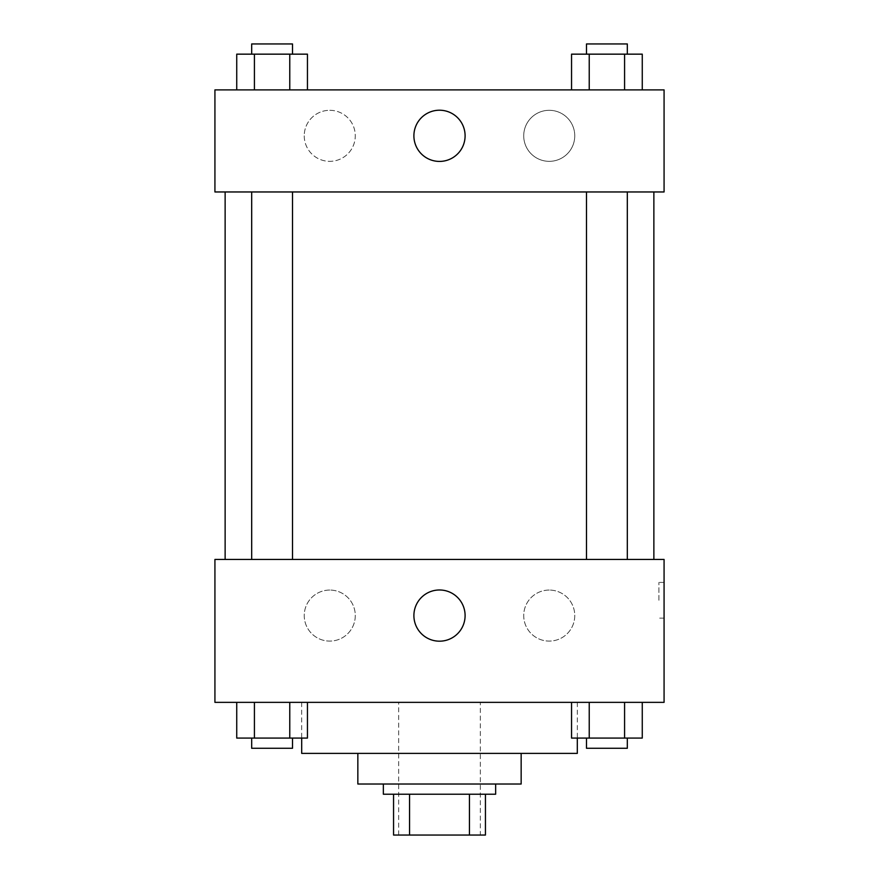 <?xml version="1.0" encoding="UTF-8"?>
<svg xmlns="http://www.w3.org/2000/svg" width="879" height="879" viewBox="0 0 879 879"><rect width="100%" height="100%" fill="white"/><g stroke="black" fill="none" stroke-linecap="round" stroke-linejoin="round"><path stroke-width="0.66" stroke-dasharray="4.39 3.3" d="M480.33 702.354L398.67 702.354L480.33 702.354L480.33 835.05L398.67 835.05L480.33 835.05M409.548 835.05L393.561 835.05L393.561 794.22L409.548 794.22L409.548 835.05L485.439 835.05M469.452 794.22L409.548 794.22L469.452 794.22L469.452 835.05M409.548 794.22L393.561 794.22M383.354 794.22L495.646 794.22M357.841 784.013L521.159 784.013M301.695 753.391L577.305 753.391M439.5 702.354L301.695 702.354L439.5 702.354M214.926 702.354L664.074 702.354L664.074 559.44L214.926 559.44L214.926 702.354M571.548 702.354L571.548 738.074L589.227 738.074L571.548 738.074L589.227 738.074L589.227 702.354L624.584 702.354L571.548 702.354L642.263 702.354L571.548 702.354L589.227 702.354L589.227 738.074L642.263 738.074L624.584 738.074L642.263 738.074L642.263 702.354L624.584 702.354L624.584 738.074L589.227 738.074L624.584 738.074L624.584 702.354L642.263 702.354L589.227 702.354L642.263 702.354M307.452 702.354L236.737 702.354L289.773 702.354L289.773 738.074L307.452 738.074L289.773 738.074L307.452 738.074L307.452 702.354L236.737 702.354L254.416 702.354L254.416 738.074L289.773 738.074L254.416 738.074L289.773 738.074L289.773 702.354L289.773 738.074M214.926 600.269L214.926 582.403L214.937 600.269M439.5 641.187A25.601 25.601 0 0 0 461.673 602.785A25.601 25.601 0 0 0 417.327 602.785A25.601 25.601 0 0 0 439.5 641.187M664.074 600.269L664.074 582.403L664.074 600.269M658.92 600.269L658.92 582.403L658.92 600.269M329.768 590.062A25.524 25.524 0 0 0 307.661 628.342A25.524 25.524 0 0 0 351.864 628.342A25.524 25.524 0 0 0 329.768 590.062A25.524 25.524 0 0 1 351.864 628.342A25.524 25.524 0 0 1 307.661 628.342A25.524 25.524 0 0 1 329.768 590.062M549.232 590.062A25.524 25.524 0 0 0 527.136 628.342A25.524 25.524 0 0 0 571.339 628.342A25.524 25.524 0 0 0 549.232 590.062A25.524 25.524 0 0 1 571.339 628.342A25.524 25.524 0 0 1 527.136 628.342A25.524 25.524 0 0 1 549.232 590.062M586.491 559.44L627.32 559.44L586.491 559.44L627.32 559.44L586.491 559.44L586.491 191.963L627.32 191.963L586.491 191.963M292.509 559.44L251.68 559.44L292.509 559.44L251.68 559.44L292.509 559.44L292.509 191.963L251.68 191.963L292.509 191.963M653.866 559.44L225.134 559.44L653.866 559.44M653.866 191.963L225.134 191.963L653.866 191.963M627.32 191.963L627.32 559.44M664.074 191.963L214.926 191.963L214.926 89.889L664.074 89.889L664.074 191.963M304.244 135.816A25.524 25.524 0 0 0 329.768 161.34A25.524 25.524 0 0 0 355.281 135.816A25.524 25.524 0 0 0 329.768 110.304A25.524 25.524 0 0 0 304.244 135.816M574.756 135.816A25.524 25.524 0 0 0 549.232 110.304A25.524 25.524 0 0 0 523.719 135.816A25.524 25.524 0 0 0 549.232 161.34A25.524 25.524 0 0 0 574.756 135.816M571.548 89.889L642.263 89.889L571.548 89.889L642.263 89.889L571.548 89.889L642.263 89.889L571.548 89.889L571.548 54.157L642.263 54.157L624.584 54.157L624.584 89.889L624.584 54.157L589.227 54.157L589.227 89.889L589.227 54.157L571.548 54.157L642.263 54.157L642.263 89.889M236.737 89.889L307.452 89.889L236.737 89.889L307.452 89.889L236.737 89.889L236.737 54.157L307.452 54.157L289.773 54.157L289.773 89.889L289.773 54.157L254.416 54.157L254.416 89.889L254.416 54.157L236.737 54.157L307.452 54.157L307.452 89.889M329.768 110.304A25.524 25.524 0 0 1 351.864 148.584A25.524 25.524 0 0 1 307.661 148.584A25.524 25.524 0 0 1 329.768 110.304M549.232 110.304A25.524 25.524 0 0 1 571.339 148.584A25.524 25.524 0 0 1 527.136 148.584A25.524 25.524 0 0 1 549.232 110.304M214.926 168.999L214.926 133.267L214.937 168.999M664.074 133.267L664.074 168.999L664.063 133.267M465.101 135.816A25.601 25.601 0 0 0 426.7 113.644A25.601 25.601 0 0 0 426.7 157.989A25.601 25.601 0 0 0 465.101 135.816M627.32 54.157L586.491 54.157L627.32 54.157L586.491 54.157L627.32 54.157L627.32 43.95L586.491 43.95L627.32 43.95L586.491 43.95L586.491 54.157M292.509 54.157L251.68 54.157L292.509 54.157L251.68 54.157L292.509 54.157L292.509 43.95L251.68 43.95L292.509 43.95L251.68 43.95L251.68 54.157M624.584 54.157L624.584 89.889M589.227 54.157L589.227 89.889M289.773 54.157L289.773 89.889M254.416 54.157L254.416 89.889M627.32 738.074L586.491 738.074L627.32 738.074L586.491 738.074L627.32 738.074L627.32 748.282L586.491 748.282L627.32 748.282L586.491 748.282L586.491 738.074M236.737 702.354L254.416 702.354L236.737 702.354L236.737 738.074L254.416 738.074L236.737 738.074L254.416 738.074L254.416 702.354L289.773 702.354L236.737 702.354L289.773 702.354M292.509 738.074L251.68 738.074L292.509 738.074L251.68 738.074L292.509 738.074L292.509 748.282L251.68 748.282L292.509 748.282L251.68 748.282L251.68 738.074M624.584 702.354L624.584 738.074M589.227 702.354L589.227 738.074M254.416 702.354L254.416 738.074M398.67 835.05L398.67 702.354M301.695 702.354L301.695 738.074M577.305 702.354L577.305 738.074M664.074 582.403L658.92 582.403M664.074 618.135L658.92 618.135M251.68 191.963L251.68 559.44"/><path stroke-width="1.32" d="M469.452 794.22L469.452 835.05L393.561 835.05L393.561 794.22M469.452 835.05L485.439 835.05L485.439 794.22L485.439 835.05M495.646 784.013L495.646 794.22L383.354 794.22L383.354 784.013M409.548 794.22L409.548 835.05M521.159 753.391L521.159 784.013L357.841 784.013L357.841 753.391M577.305 738.074L577.305 753.391L301.695 753.391L301.695 738.074M664.074 702.354L214.926 702.354L214.926 559.44L664.074 559.44L664.074 702.354M439.5 641.187A25.601 25.601 0 0 1 417.327 602.785A25.601 25.601 0 0 1 461.673 602.785A25.601 25.601 0 0 1 439.5 641.187M653.866 191.963L653.866 559.44M586.491 559.44L586.491 191.963M292.509 191.963L292.509 559.44M664.074 191.963L214.926 191.963L214.926 89.889L664.074 89.889L664.074 191.963M465.101 135.816A25.601 25.601 0 0 1 426.7 157.989A25.601 25.601 0 0 1 426.7 113.644A25.601 25.601 0 0 1 465.101 135.816M642.263 89.889L642.263 54.157L571.548 54.157L571.548 89.889M624.584 54.157L624.584 89.889M589.227 54.157L589.227 89.889M586.491 54.157L586.491 43.95L627.32 43.95L627.32 54.157M307.452 89.889L307.452 54.157L236.737 54.157L236.737 89.889M289.773 54.157L289.773 89.889M254.416 54.157L254.416 89.889M251.68 54.157L251.68 43.95L292.509 43.95L292.509 54.157M642.263 702.354L642.263 738.074L571.548 738.074L571.548 702.354M624.584 702.354L624.584 738.074M589.227 702.354L589.227 738.074M627.32 738.074L627.32 748.282L586.491 748.282L586.491 738.074M307.452 702.354L307.452 738.074L236.737 738.074L236.737 702.354M289.773 702.354L289.773 738.074M254.416 702.354L254.416 738.074M292.509 738.074L292.509 748.282L251.68 748.282L251.68 738.074M225.134 191.963L225.134 559.44M627.32 559.44L627.32 191.963M251.68 191.963L251.68 559.44"/></g></svg>
